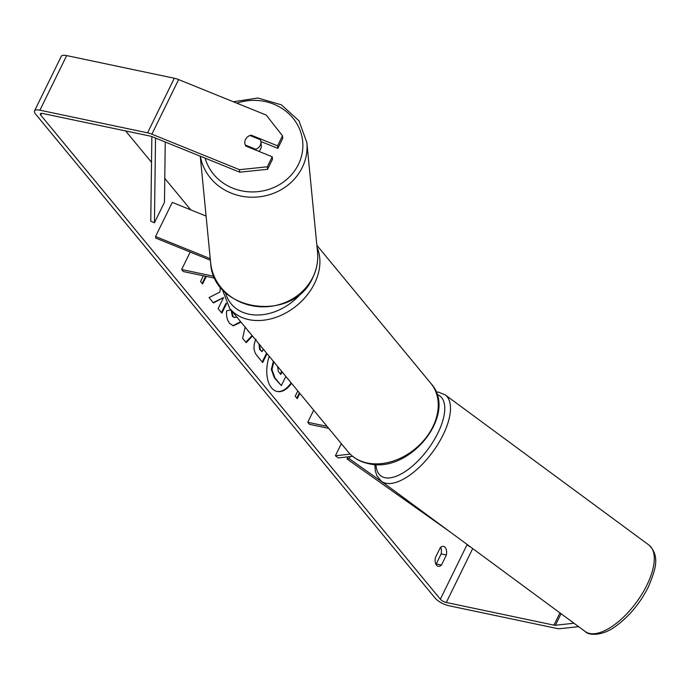 <?xml version="1.0" encoding="UTF-8"?>
<svg xmlns="http://www.w3.org/2000/svg" width="690" height="690" viewBox="0 0 690 690"><rect width="100%" height="100%" fill="white"/><g stroke="black" fill="none" stroke-linecap="round" stroke-linejoin="round"><path stroke-width="1.03" d="M328.716 428.378L309.456 424.324L307.766 422.28L327.026 426.325M313.691 410.179L307.766 422.28M341.334 443.653L335.4 455.754L338.316 457.901L352.65 456.349M335.4 455.754L350.201 454.149M210.39 260.225L155.716 238.076L155.561 236.515L172.276 202.394L206.094 216.091M214.176 276.354L181.66 269.514L183.35 271.558L215.03 278.225M190.216 252.057L181.66 269.514M155.561 236.515L210.243 258.664M260.915 141.605A8.073 7.435 174.4 0 1 260.225 145.366A8.073 7.435 174.4 0 1 255.783 149.29L245.286 145.047A8.073 7.435 174.4 0 1 244.838 143.175A8.073 7.435 174.4 0 1 245.528 139.415A8.073 7.435 174.4 0 1 249.97 135.49L260.466 139.742A8.073 7.435 174.4 0 1 260.915 141.605L261.277 145.366A8.073 7.435 174.4 0 1 260.587 149.126A8.073 7.435 174.4 0 1 258.897 151.377M255.869 150.144L255.783 149.29M269.229 356.307A27.238 15.353 101.9 0 0 271.515 387.849A27.238 15.353 101.9 0 0 277.182 391.489A27.238 15.353 101.9 0 0 291.499 383.286M276.863 391.42A27.238 15.353 101.9 0 0 291.085 382.786M436.529 565.214A8.073 4.554 -78.1 0 1 435.373 557.684L440.298 547.636A8.073 4.554 -78.1 0 1 443.541 546.394A8.073 4.554 -78.1 0 1 446.378 555.01L441.462 565.05A8.073 4.554 -78.1 0 1 438.21 566.292A8.073 4.554 -78.1 0 1 436.529 565.214M220.446 286.937L219.903 292.051L209.036 297.588L213.477 302.97L223.56 297.537L218.135 308.611L221.887 313.148L226.493 303.747M252.454 335.995L246.209 342.663L242.621 338.307L245.123 327.112M573.977 623.234L555.407 625.252A4.847 1.639 26.1 0 1 553.941 625.131L446.301 602.482A4.847 1.639 26.1 0 1 440.349 599.205L40.736 115.101A4.847 1.639 26.1 0 1 40.305 113.798A4.847 1.639 26.1 0 1 42.625 113.471L150.265 136.111A4.847 1.639 26.1 0 1 152.111 136.689L239.749 172.19L239.508 169.688L267.332 166.799L267.573 169.3L239.749 172.19M470.666 547.084A4.847 1.639 26.1 0 1 467.095 544.608L466.768 544.212M190.794 209.898L164.781 178.374M151.524 162.322L125.606 130.928M206.31 276.388L202.584 283.987L200.557 281.529L203.378 275.767M299.831 393.386L297.252 398.665L295.216 396.207L297.804 390.928M267.047 353.66L262.683 362.569L256.887 355.548C253.385 351.029 253.075 345.561 255.964 339.144M241.008 322.127L233.332 325.827L229.632 323.403C227.045 319.919 226.061 315.701 226.682 310.759L230.934 309.913M231.616 310.75L233.048 316.546L234.591 317.555L236.799 317.021M578.634 626.667L560.064 628.685A11.307 3.83 26.1 0 1 556.64 628.409L449 605.76A11.307 3.83 26.1 0 1 435.131 598.109L35.518 114.005A11.307 3.83 26.1 0 1 34.5 110.952A11.307 3.83 26.1 0 1 39.917 110.193L147.565 132.834A11.307 3.83 26.1 0 1 151.869 134.188L239.508 169.688M440.617 547.343A8.073 4.554 -78.1 0 1 441.16 553.915L436.235 563.954A8.073 4.554 -78.1 0 1 435.916 564.248M267.573 169.3L272.481 159.287L272.24 156.777L245.795 146.064A8.073 7.435 174.4 0 1 244.838 143.175A8.073 7.435 174.4 0 1 251.143 135.145L277.587 145.857L282.495 135.844L266.245 115.092L178.615 79.592L151.869 134.188M272.24 156.777L267.332 166.799M282.495 135.844L282.736 138.345L277.829 148.367L277.587 145.857M277.829 148.367L260.906 141.51M34.5 110.952L61.246 56.364A11.307 3.83 26.1 0 1 66.663 55.597L174.303 78.246A11.307 3.83 26.1 0 1 178.615 79.592M446.378 555.01L441.16 553.915M441.462 565.05L436.235 563.954M251.229 135.999L251.143 135.145M285.841 376.438L281.339 385.632L274.275 377.732L271.317 369.409L273.369 361.327M271.317 369.409L271.972 369.547L273.887 361.724M281.339 385.632L274.93 377.87L271.972 369.547M205.655 276.25L202.136 283.435M299.382 392.834L296.795 398.113M248.814 331.579L248.159 331.467L248.288 330.941M252.091 335.547L245.847 342.214M259.431 344.448L260.285 349.545L262.045 351.676L263.295 349.123M258.94 343.853L259.638 349.407L262.045 351.676M266.59 353.116L262.226 362.026M221.43 312.605L226.113 303.057M213.201 302.634L223.56 297.537M240.62 321.652L233.004 325.749M231.012 309.629L232.401 316.408L234.264 317.46M277.613 366.468L278.337 371.539L280.796 374.515L282.089 371.884M280.347 373.963L281.632 371.332M449.664 531.602L347.036 458.979L348.088 456.84M350.132 456.625L349.149 458.634L347.036 458.979M387.332 485.657L349.149 458.634M151.852 136.594L150.765 221.205L154.439 222.766L164.47 202.299L165.246 142.011M155.526 138.078L154.439 222.766M200.385 156.251A53.708 49.464 -5.6 0 0 246.175 196.874A53.708 49.464 -5.6 0 0 302.246 167.506A53.708 49.464 -5.6 0 0 306.852 142.511L298.943 120.741L281.322 104.794L257.801 98.006L233.358 101.775M236.843 103.181A49.671 45.747 174.4 0 1 289.886 114.738A49.671 45.747 174.4 0 1 298.416 164.453A49.671 45.747 174.4 0 1 248.849 191.811A49.671 45.747 174.4 0 1 205.154 158.174M312.924 277.104A53.708 49.464 174.4 0 1 255.05 306.248A53.708 49.464 174.4 0 1 210.614 262.519C212.511 311.923 293.569 323.498 312.872 277.389C316.788 269.316 318.34 260.889 317.529 252.109A53.708 49.464 174.4 0 1 312.924 277.104M467.095 544.608L440.349 599.205M41.598 113.333L40.736 115.101M472.702 548.585L446.301 602.482M559.935 612.893L553.941 625.131M561.056 613.712L555.407 625.252M66.663 55.597L39.917 110.193M174.303 78.246L147.565 132.834M274.275 377.732L274.93 377.87M259.638 349.407L260.285 349.545M232.401 316.408L233.048 316.546M646.927 585.06A53.708 23.883 -53.6 0 0 648.945 545.057C660.33 556.149 655.534 569.793 648.307 587.078C640.079 603.276 629.289 616.265 615.954 626.054C602.913 635.99 588.984 635.801 585.215 631.523A53.708 23.883 -53.6 0 0 646.927 585.06M435.968 391.946L438.495 392.144L445.136 394.827A53.708 23.883 126.4 0 1 443.118 434.829A53.708 23.883 126.4 0 1 381.406 481.292L585.215 631.523M375.964 464.43A49.671 22.08 -53.6 0 0 400.079 474.53A49.671 22.08 -53.6 0 0 437.96 432.923A49.671 22.08 -53.6 0 0 436.865 394.43M367.235 462.981A53.708 40.46 -39.5 0 0 425.359 438.53A53.708 40.46 -39.5 0 0 430.888 383.407C458.798 413.5 409.489 474.78 368.072 463.516C359.809 461.748 353.133 457.832 348.045 451.786A53.708 40.46 -39.5 0 0 367.235 462.981M317.072 247.451A53.708 40.46 140.5 0 1 303.307 299.46A53.708 40.46 140.5 0 1 248.9 319.634A53.708 40.46 140.5 0 1 229.718 308.447L348.045 451.786M225.388 292.379A49.671 37.424 -39.5 0 0 248.883 314.174A49.671 37.424 -39.5 0 0 303.074 291.016M210.614 262.519L200.255 156.199M317.529 252.109L306.852 142.511M234.591 317.555L233.936 317.417M445.136 394.827L648.945 545.057M374.834 464.387L375.291 470.822L376.869 475.712L381.406 481.292M316.857 245.278L430.888 383.407M222.102 288.946L229.718 308.447"/></g></svg>
